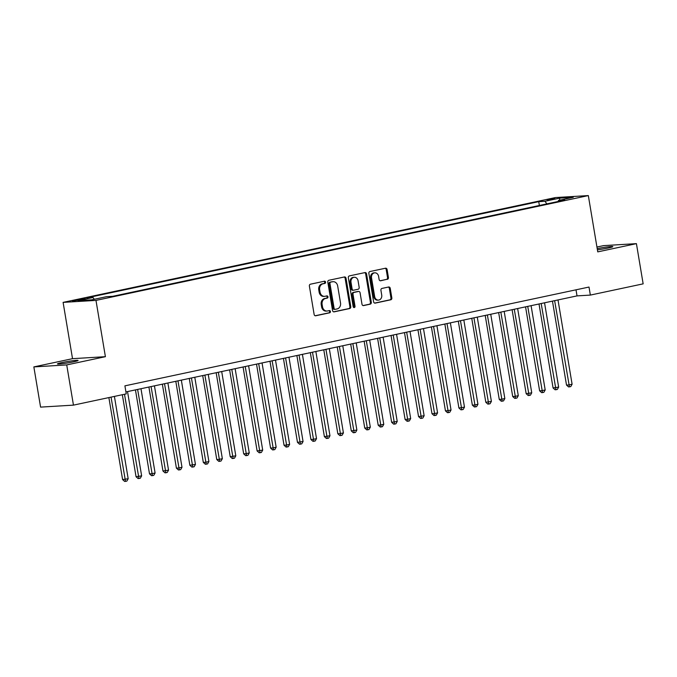 <?xml version="1.0" encoding="UTF-8"?>
<svg xmlns="http://www.w3.org/2000/svg" width="677" height="677" viewBox="0 0 677 677"><rect width="100%" height="100%" fill="white"/><g stroke="black" fill="none" stroke-linecap="round" stroke-linejoin="round"><path stroke-width="1.02" d="M325.578 282.123A1.126 0.939 86.5 0 0 324.469 281.209L310.438 284.196A1.608 1.346 86.5 0 0 309.381 286.058L314.136 314.475A1.608 1.346 86.5 0 0 315.719 315.77L329.75 312.782A1.126 0.939 86.5 0 0 329.377 310.574L327.566 310.963A5.137 4.307 86.5 0 1 327.033 311.031A5.137 4.307 86.5 0 1 322.497 306.808L322.1 304.438A5.137 4.307 86.5 0 1 325.476 298.489L327.296 298.1A1.126 0.939 86.5 0 0 326.923 295.891L325.112 296.281A5.137 4.307 86.5 0 1 324.571 296.357A5.137 4.307 86.5 0 1 320.035 292.125L319.646 289.756A5.137 4.307 86.5 0 1 323.022 283.807L324.842 283.426A1.126 0.939 86.5 0 0 325.578 282.123M324.571 296.357L323.682 296.408A5.137 4.307 86.5 0 1 319.146 292.185L318.757 289.815A5.137 4.307 86.5 0 1 322.134 283.866L323.953 283.477A1.126 0.939 86.5 0 0 324.038 281.302M315.177 315.753L328.861 312.842A1.126 0.939 86.5 0 0 328.954 310.667M327.033 311.031L326.145 311.09A5.137 4.307 86.5 0 1 321.609 306.867L321.211 304.498A5.137 4.307 86.5 0 1 324.588 298.54L326.407 298.159A1.126 0.939 86.5 0 0 326.492 295.984M597.402 249.83A10.46 0.711 -9.5 0 0 608.183 248.01A10.46 0.711 -9.5 0 0 612.812 246.631A10.46 0.711 -9.5 0 0 607.531 246.885A10.46 0.711 -9.5 0 0 597.199 248.62M62.089 362.533A10.46 0.711 -9.5 0 0 57.46 363.921A10.46 0.711 -9.5 0 0 62.944 363.634A10.46 0.711 -9.5 0 0 73.463 361.848A10.46 0.711 -9.5 0 0 78.092 360.469A10.46 0.711 -9.5 0 0 72.617 360.748A10.46 0.711 -9.5 0 0 62.089 362.533M546.906 199.723L554.912 198.691L546.906 199.723M387.362 279.347A1.608 1.346 86.5 0 0 388.42 277.485L387.092 269.514A1.608 1.346 86.5 0 0 385.501 268.219L369.921 271.536A1.608 1.346 86.5 0 0 368.863 273.398L373.619 301.815A1.608 1.346 86.5 0 0 375.21 303.11L390.79 299.793A1.608 1.346 86.5 0 0 391.839 297.931L390.231 288.3A1.608 1.346 86.5 0 0 388.649 287.006L381.98 288.427A1.608 1.346 86.5 0 0 380.923 290.281L381.718 295.062A4.29 3.597 86.5 0 1 378.451 300.097A4.29 3.597 86.5 0 1 374.66 296.56L371.529 277.858A4.29 3.597 86.5 0 1 374.804 272.823A4.29 3.597 86.5 0 1 378.595 276.351L379.112 279.466A1.608 1.346 86.5 0 0 380.694 280.769L386.474 279.398A1.608 1.346 86.5 0 0 387.532 277.545L386.203 269.573A1.608 1.346 86.5 0 0 385.162 268.287M597.749 251.878L636.422 243.644L643.15 283.849L590.352 295.087L589.007 287.048L124.906 385.848L126.252 393.887L73.454 405.134L66.727 364.92L105.4 356.686L95.982 300.402L588.33 195.585L597.749 251.878M346.023 278.255A1.608 1.346 86.5 0 0 344.441 276.961L328.861 280.278A1.608 1.346 86.5 0 0 327.803 282.14L332.559 310.557A1.608 1.346 86.5 0 0 334.142 311.852L349.721 308.534A1.608 1.346 86.5 0 0 350.779 306.673L346.023 278.255L345.135 278.315A1.608 1.346 86.5 0 0 344.102 277.028M349.391 275.903L364.971 272.586A1.608 1.346 86.5 0 1 366.553 273.889L371.309 302.306A1.608 1.346 86.5 0 1 370.251 304.159L363.583 305.581A1.608 1.346 86.5 0 1 362 304.286L360.071 292.76A1.608 1.346 86.5 0 0 358.488 291.465L354.063 292.405A1.608 1.346 86.5 0 0 353.013 294.267L355.019 306.258A1.126 0.939 86.5 0 1 353.166 306.656L348.333 277.765A1.608 1.346 86.5 0 1 349.391 275.903M80.208 299.936L85.412 298.633L72.456 300.935L80.208 299.936M95.982 300.402L63.105 302.382L555.445 197.566L588.33 195.585M539.374 205.478L538.74 201.653L86.749 297.88L92.969 297.499L94.289 299.276M538.74 201.653L544.96 201.281L559.752 198.124L573.258 197.312L558.466 200.46L564.686 200.087L112.695 296.314L106.475 296.687L91.674 299.835L78.168 300.656L92.969 297.499M105.4 356.686L72.524 358.675L33.85 366.909L66.727 364.92M33.85 366.909L40.578 407.114L73.454 405.134M636.422 243.644L603.545 245.624L596.936 247.029M72.524 358.675L63.105 302.382M125.93 391.924L577.024 295.891L590.352 295.087M576.009 289.815L577.024 295.891M558.466 200.46L558.076 201.492M546.889 203.879L544.96 201.281M559.752 198.124L559.54 200.231M333.592 311.835L348.833 308.585A1.608 1.346 86.5 0 0 349.891 306.732L345.135 278.315M330.681 282.182A1.126 0.939 86.5 0 0 329.944 283.477L334.116 308.424A1.126 0.939 86.5 0 0 335.225 309.33L337.138 308.924A5.137 4.307 86.5 0 0 340.523 302.974L337.662 285.922A5.137 4.307 86.5 0 0 333.135 281.7A5.137 4.307 86.5 0 0 332.593 281.767L329.792 282.233A1.126 0.939 86.5 0 0 329.056 283.536L329.944 283.477M334.988 309.347L334.336 309.389A1.126 0.939 86.5 0 1 333.228 308.475L329.056 283.536M333.135 281.7L332.246 281.75A5.137 4.307 86.5 0 0 331.705 281.827L332.593 281.767M329.792 282.233L331.705 281.827M363.041 305.564L369.363 304.218A1.608 1.346 86.5 0 0 370.421 302.357L365.665 273.94A1.608 1.346 86.5 0 0 364.632 272.662M357.938 291.499A1.608 1.346 86.5 0 0 357.6 291.516L353.174 292.456A1.608 1.346 86.5 0 0 352.125 294.317L354.13 306.317L355.019 306.258M353.707 307.476A1.126 0.939 86.5 0 0 354.13 306.317M358.074 280.803A4.29 3.597 86.5 0 0 354.283 277.274A4.29 3.597 86.5 0 0 351.008 282.309L352.108 288.893A1.608 1.346 86.5 0 0 353.699 290.196L358.116 289.248A1.608 1.346 86.5 0 0 359.174 287.395L358.074 280.803M354.283 277.274L353.394 277.325A4.29 3.597 86.5 0 0 350.119 282.36L351.008 282.309M352.81 290.247A1.608 1.346 86.5 0 1 351.219 288.952L350.119 282.36M380.152 280.752L386.474 279.398M374.804 272.823L373.916 272.873A4.29 3.597 86.5 0 0 370.641 277.908L371.529 277.858M378.451 300.097L377.563 300.148A4.29 3.597 86.5 0 1 373.772 296.619L370.641 277.908M374.66 303.093L389.901 299.843A1.608 1.346 86.5 0 0 390.951 297.982L389.343 288.351A1.608 1.346 86.5 0 0 388.31 287.073M108.879 397.594L122.596 479.578L128.181 478.732L114.413 396.417M111.045 397.128L125.516 481.364L124.627 481.415L122.596 479.578M128.181 478.732L126.861 481.076L125.516 481.364M122.334 394.725L136.052 476.718L141.637 475.863L127.53 391.585M124.5 394.268L138.963 478.495L138.074 478.554L136.052 476.718M141.637 475.863L140.308 478.216L138.963 478.495M135.451 389.901L149.507 473.849L151.724 473.722L155.092 473.003L140.985 388.725M137.626 389.436L152.418 475.635L151.53 475.686L149.507 473.849M155.092 473.003L153.764 475.347L152.418 475.635M148.906 387.032L162.954 470.989L168.539 470.143L154.441 385.856M151.073 386.575L165.873 472.774L164.985 472.825L162.954 470.989M168.539 470.143L167.219 472.487L165.873 472.774M162.362 384.172L176.409 468.129L178.626 467.993L181.995 467.274L167.888 382.996M164.528 383.707L179.32 469.906L178.432 469.965L176.409 468.129M181.995 467.274L180.666 469.618L179.32 469.906M175.808 381.312L189.856 465.26L195.441 464.414L181.343 380.127M177.975 380.846L192.776 467.045L191.887 467.096L189.856 465.26M195.441 464.414L194.121 466.758L192.776 467.045M189.264 378.443L203.312 462.399L205.537 462.264L208.897 461.545L194.79 377.267M191.43 377.986L206.223 464.177L205.334 464.236L203.312 462.399M208.897 461.545L207.568 463.897L206.223 464.177M202.711 375.583L216.767 459.531L218.984 459.404L222.352 458.684L208.245 374.406M204.886 375.117L219.678 461.316L218.789 461.367L216.767 459.531M222.352 458.684L221.024 461.029L219.678 461.316M216.166 372.714L230.214 456.67L235.799 455.824L221.701 371.538M218.332 372.257L233.133 458.456L232.245 458.507L230.214 456.67M235.799 455.824L234.479 458.168L233.133 458.456M229.621 369.854L243.669 453.81L245.886 453.675L249.254 452.955L235.147 368.677M231.788 369.388L246.58 455.587L245.692 455.646L243.669 453.81M249.254 452.955L247.926 455.299L246.58 455.587M243.068 366.985L257.116 450.941L262.701 450.095L248.603 365.808M245.235 366.528L260.036 452.727L259.147 452.778L257.116 450.941M262.701 450.095L261.381 452.439L260.036 452.727M256.524 364.124L270.572 448.081L272.797 447.946L276.157 447.226L262.05 362.948M258.69 363.667L273.483 449.858L272.594 449.917L270.572 448.081M276.157 447.226L274.828 449.579L273.483 449.858M269.979 361.264L284.027 445.212L286.244 445.085L289.612 444.366L275.505 360.088M272.146 360.799L286.938 446.998L286.049 447.048L284.027 445.212M289.612 444.366L288.284 446.71L286.938 446.998M283.426 358.395L297.474 442.352L303.059 441.506L288.961 357.219M285.592 357.938L300.393 444.137L299.505 444.188L297.474 442.352M303.059 441.506L301.739 443.85L300.393 444.137M296.881 355.535L310.929 439.491L313.146 439.356L316.514 438.637L302.407 354.359M299.048 355.07L313.84 441.269L312.952 441.328L310.929 439.491M316.514 438.637L315.186 440.981L313.84 441.269M310.328 352.666L324.376 436.623L329.961 435.776L315.863 351.49M312.495 352.209L327.296 438.408L326.407 438.459L324.376 436.623M329.961 435.776L328.641 438.121L327.296 438.408M323.784 349.806L337.831 433.762L340.057 433.627L343.417 432.908L329.31 348.63M325.95 349.349L340.743 435.539L339.854 435.599L337.831 433.762M343.417 432.908L342.088 435.26L340.743 435.539M337.239 346.946L351.287 430.894L356.872 430.047L342.765 345.769M339.405 346.48L354.198 432.679L353.309 432.73L351.287 430.894M356.872 430.047L355.543 432.391L354.198 432.679M350.686 344.077L364.734 428.033L366.959 427.898L370.319 427.179L356.22 342.9M352.852 343.62L367.653 429.819L366.765 429.87L364.734 428.033M370.319 427.179L368.999 429.531L367.653 429.819M364.141 341.216L378.189 425.173L380.406 425.038L383.774 424.318L369.667 340.04M366.308 340.751L381.1 426.95L380.212 427.001L378.189 425.173M383.774 424.318L382.446 426.662L381.1 426.95M377.588 338.348L391.644 422.304L397.221 421.458L383.123 337.171M379.755 337.891L394.556 424.09L393.667 424.14L391.644 422.304M397.221 421.458L395.901 423.802L394.556 424.09M391.044 335.487L405.091 419.444L407.317 419.308L410.677 418.589L396.57 334.311M393.21 335.022L408.003 421.221L407.114 421.28L405.091 419.444M410.677 418.589L409.348 420.933L408.003 421.221M404.499 332.627L418.547 416.575L424.132 415.729L410.025 331.442M406.665 332.162L421.458 418.361L420.569 418.411L418.547 416.575M424.132 415.729L422.803 418.073L421.458 418.361M417.946 329.758L431.994 413.715L434.219 413.579L437.579 412.86L423.48 328.582M420.112 329.301L434.913 415.492L434.025 415.551L431.994 413.715M437.579 412.86L436.259 415.213L434.913 415.492M431.401 326.898L445.449 410.846L447.666 410.719L451.034 410L436.927 325.722M433.568 326.432L448.36 412.632L447.472 412.682L445.449 410.846M451.034 410L449.706 412.344L448.36 412.632M444.848 324.029L458.904 407.986L464.481 407.139L450.383 322.853M447.015 323.572L461.816 409.771L460.927 409.822L458.904 407.986M464.481 407.139L463.161 409.483L461.816 409.771M458.304 321.169L472.351 405.125L474.577 404.99L477.937 404.271L463.83 319.993M460.47 320.703L475.262 406.902L474.374 406.962L472.351 405.125M477.937 404.271L476.608 406.615L475.262 406.902M471.759 318.308L485.807 402.256L491.392 401.41L477.285 317.124M473.925 317.843L488.718 404.042L487.829 404.093L485.807 402.256M491.392 401.41L490.063 403.754L488.718 404.042M485.206 315.44L499.254 399.396L501.479 399.261L504.839 398.541L490.74 314.263M487.372 314.983L502.173 401.173L501.285 401.233L499.254 399.396M504.839 398.541L503.519 400.894L502.173 401.173M498.661 312.579L512.709 396.527L514.926 396.4L518.294 395.681L504.187 311.403M500.828 312.114L515.62 398.313L514.732 398.364L512.709 396.527M518.294 395.681L516.966 398.025L515.62 398.313M512.108 309.711L526.164 393.667L531.741 392.821L517.643 308.534M514.275 309.254L529.076 395.453L528.187 395.503L526.164 393.667M531.741 392.821L530.421 395.165L529.076 395.453M525.564 306.85L539.611 390.807L541.837 390.671L545.197 389.952L531.09 305.674M527.73 306.385L542.522 392.584L541.634 392.643L539.611 390.807M545.197 389.952L543.868 392.296L542.522 392.584M539.019 303.981L553.067 387.938L558.652 387.092L544.545 302.805M541.185 303.524L555.978 389.724L555.089 389.774L553.067 387.938M558.652 387.092L557.323 389.436L555.978 389.724M552.466 301.121L566.514 385.078L568.739 384.942L572.099 384.223L558 299.945M554.632 300.664L569.433 386.855L568.545 386.914L566.514 385.078M572.099 384.223L570.779 386.575L569.433 386.855M74.792 300.842L74.698 300.266M77.787 300.393L77.66 299.64M322.134 283.866L323.022 283.807M318.757 289.815L319.646 289.756M319.146 292.185L320.035 292.125M326.407 298.159L327.296 298.1M324.588 298.54L325.476 298.489M321.211 304.498L322.1 304.438M321.609 306.867L322.497 306.808M328.861 312.842L329.75 312.782M323.953 283.477L324.842 283.426M349.891 306.732L350.779 306.673M348.833 308.585L349.721 308.534M333.228 308.475L334.116 308.424M365.665 273.94L366.553 273.889M370.421 302.357L371.309 302.306M369.363 304.218L370.251 304.159M357.6 291.516L358.488 291.465M353.174 292.456L354.063 292.405M352.125 294.317L353.013 294.267M351.219 288.952L352.108 288.893M373.772 296.619L374.66 296.56M389.343 288.351L390.231 288.3M390.951 297.982L391.839 297.931M389.901 299.843L390.79 299.793M386.203 269.573L387.092 269.514M387.532 277.545L388.42 277.485M334.218 309.397L335.107 309.347M357.769 291.491L358.658 291.44M352.641 290.272L353.529 290.213"/></g></svg>
